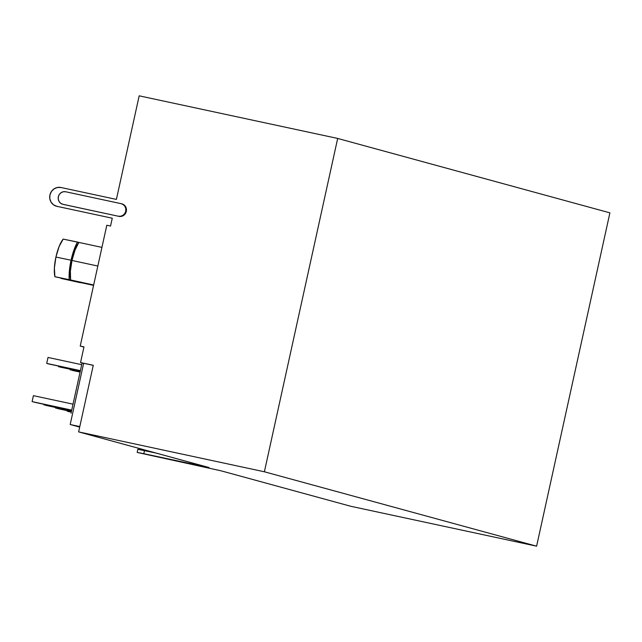 <?xml version="1.0" encoding="UTF-8"?>
<svg xmlns="http://www.w3.org/2000/svg" width="642" height="642" viewBox="0 0 642 642"><rect width="100%" height="100%" fill="white"/><g stroke="black" fill="none" stroke-linecap="round" stroke-linejoin="round"><path stroke-width="0.96" d="M77.473 242.042L63.173 239.097A22.55 6.709 102.1 0 0 55.926 257.057L71.053 260.219A27.285 8.113 -77.9 0 1 77.473 242.042L73.878 250.211L71.053 260.219L69.408 270.555L69.2 279.655L93.668 284.992L70.604 280.032L70.387 271.189L71.968 260.475L97.833 266.029L71.968 260.475A24.075 7.158 102.1 0 0 70.604 280.032L69.2 279.655A27.285 8.113 -77.9 0 1 71.053 260.219L55.926 257.057L59.128 246.496L63.173 239.097L78.87 242.427A24.075 7.158 102.1 0 0 71.968 260.475L75.01 250.163L78.87 242.427L77.473 242.042M101.934 247.379L78.87 242.427L101.934 247.379M79.68 427.107L70.187 424.514L83.645 363.284L70.187 424.514L79.793 426.577L70.187 424.514L79.68 427.107M139.178 95.819L116.403 199.405L60.974 187.504L57.379 187.48L54.016 188.892L51.392 191.525L49.924 194.975L49.811 198.723L51.087 202.19L53.559 204.854L56.841 206.307L112.27 218.216L110.544 226.048L112.27 218.216L56.841 206.307A9.63 9.189 105.3 0 1 56.368 206.194A9.63 9.189 105.3 0 1 49.98 194.727A9.63 9.189 105.3 0 1 60.974 187.504L116.403 199.405L139.178 95.819L337.676 138.439L139.178 95.819M138.279 449.392L155.942 453.019L144.498 450.564L143.808 453.701L209.035 467.561L78.629 431.889L93.267 365.282L80.539 362.545L81.686 362.866L80.539 362.545L83.982 346.881L80.539 362.545L93.267 365.282L78.629 431.889L208.514 467.392L137.589 452.522L220.96 470.795L350.853 506.297L536.608 546.182L264.384 471.782L78.629 431.889L264.384 471.782L337.676 138.439L264.384 471.782L536.608 546.182L350.853 506.297L220.96 470.795L137.171 452.385L143.808 453.701L144.498 450.564L137.861 449.256L137.171 452.385M54.899 276.71L54.385 268.067L55.926 257.057A22.55 6.709 102.1 0 0 54.899 276.71L69.2 279.655L54.899 276.71M60.926 278.355L93.58 285.369L60.926 278.355M80.298 282.689L61.64 278.556L80.346 282.616M93.652 285.072L55.621 276.903L93.652 285.072M71.719 410.118L32.1 401.611L33.408 395.657L73.028 404.163L33.408 395.657L32.1 401.611L71.719 410.118M34.355 402.229L71.695 410.246L34.355 402.229M71.575 410.776L43.808 404.813L43.921 404.283L43.808 404.813L71.575 410.776M46.063 405.431L71.551 410.904L46.063 405.431M71.431 411.426L55.517 408.015L55.629 407.485L55.517 408.015L71.431 411.426M57.772 408.625L71.406 411.554L57.772 408.625M71.286 412.084L67.225 411.209L67.338 410.679L67.225 411.209L71.286 412.084M69.48 411.827L67.225 411.209L69.48 411.827M81.711 364.688L48.014 357.45L81.711 364.688M48.961 364.022L80.402 370.643L46.706 363.404L48.014 357.45L46.706 363.404L48.961 364.022M60.669 367.224L80.258 371.293L58.414 366.606L58.526 366.076L58.414 366.606L60.669 367.224M80.114 371.951L70.122 369.808L70.235 369.278L70.122 369.808L80.114 371.951M72.377 370.426L80.081 372.079L72.377 370.426M110.544 226.048L106.805 225.246L80.234 346.07L83.982 346.881L80.234 346.07L106.805 225.246L110.544 226.048M121.707 203.827L123.898 204.798L125.543 206.572L126.394 208.883L126.322 211.378L125.334 213.682L123.593 215.439L121.346 216.378L118.955 216.362L63.149 204.365M609.9 212.847L536.608 546.182L609.9 212.847L337.676 138.439L609.9 212.847M57.427 206.483L57.997 206.628A9.63 9.189 -74.7 0 1 57.523 206.507L56.368 206.194M81.686 362.866L93.259 365.346L81.686 362.866M62.635 204.228L63.205 204.389A6.42 6.131 -74.7 0 0 63.526 204.461L118.955 216.362L62.948 204.3A6.42 6.131 105.3 0 1 58.374 196.58A6.42 6.131 105.3 0 1 65.701 191.765L63.301 191.749L61.062 192.696L59.313 194.446L58.334 196.749L58.261 199.245L59.112 201.556L60.757 203.337L62.948 204.3L118.955 216.362A6.42 6.131 -74.7 0 0 126.281 211.547A6.42 6.131 -74.7 0 0 122.02 203.907L121.442 203.747A6.42 6.131 105.3 0 1 125.704 211.387A6.42 6.131 105.3 0 1 118.377 216.21L120.776 216.226L123.015 215.279L124.765 213.529L125.744 211.226L125.816 208.73L124.965 206.419L123.32 204.637L121.129 203.666A6.42 6.131 105.3 0 1 121.442 203.747M121.129 203.666L65.701 191.765L121.129 203.666M83.933 347.081L80.234 346.07L83.933 347.081M200.737 465.923L200.874 465.306L200.737 465.923M71.037 413.247L82.088 362.947"/></g></svg>

